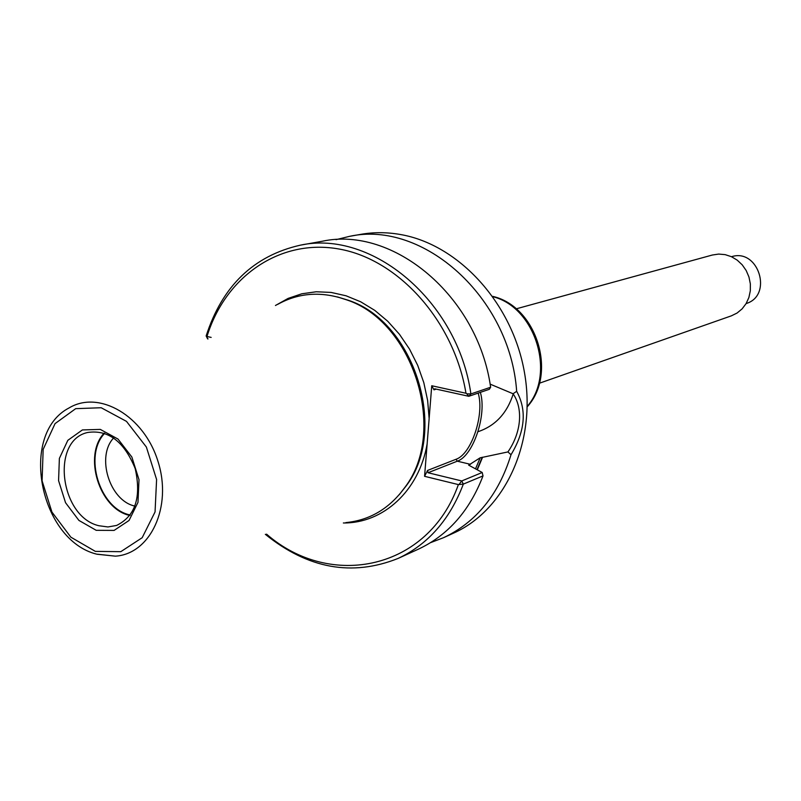 <?xml version="1.0" encoding="UTF-8"?>
<svg xmlns="http://www.w3.org/2000/svg" width="801" height="801" viewBox="0 0 801 801"><rect width="100%" height="100%" fill="white"/><g stroke="black" fill="none" stroke-linecap="round" stroke-linejoin="round"><path stroke-width="1.2" d="M345.862 522.602C370.032 520.229 389.777 508.385 405.116 487.078C447.699 431.118 413.516 321.642 346.653 299.864C321.922 291.073 298.943 292.565 277.717 304.36M266.563 534.147C330.603 589.967 428.375 569.781 458.382 484.595L424.57 476.315L431.739 385.742L465.982 393.251C453.997 321.201 398.748 259.664 339.424 249.091C280 238.167 225.391 276.585 206.988 336.49L211.154 337.401M475.514 468.845L480.189 457.782L468.655 465.141L482.212 472.49L483.003 475.914L463.338 484.104L458.382 484.595M477.306 469.817L482.542 457.331L480.189 457.782M208.01 338.963L206.147 335.939L207.609 338.883M470.537 464.34L457.311 461.186L428.024 472.74L427.594 470.427L424.57 476.315M431.739 385.742L433.992 389.837L434.703 388.795L468.805 396.295L470.898 393.932C457.822 301.136 372.004 229.456 300.285 245.186C253.687 255.729 222.308 285.977 206.147 335.939M428.024 472.74L461.736 480.95L482.212 472.49M489.351 389.296L468.805 396.295L466.813 393.802L470.898 393.932L490.633 387.243L489.351 389.296M490.102 384.12L513.081 393.762L516.665 391.309C527.008 410.232 525.126 431.379 511.008 454.738L507.924 451.924C521.251 432.62 523.423 408.84 513.081 393.762M507.924 451.924L482.542 457.331M459.283 484.134L461.736 480.95L463.338 484.104C449.822 519.609 428.064 544.38 398.097 558.427C352.12 576.75 307.864 568.72 265.341 534.327M465.982 393.251L466.813 393.802M490.633 387.243C477.867 296.06 393.211 225.722 322.202 241.261L300.285 245.186M398.097 558.427L418.352 549.186C448.019 535.278 469.576 510.858 483.003 475.914M516.665 391.309C510.207 297.351 423.158 219.935 349.426 236.375L336.019 239.669M430.618 542.627L443.524 537.701C476.215 522.222 498.703 494.567 511.008 454.738M349.426 236.375L360.41 234.413C373.456 232.08 386.803 232.12 400.43 234.513C458.653 244.505 512.58 303.269 524.495 372.705C536.71 442.122 505.251 509.997 453.676 533.076L443.524 537.701M104.13 433.131C82.944 455.479 99.144 508.445 129.271 515.343L129.852 515.494M104.681 433.311C83.444 455.228 99.384 507.974 129.301 514.793L130.193 515.033M113.662 437.927C96.03 456.4 109.487 500.375 134.488 505.992L134.958 506.122M477.997 431.709C495.358 425.902 507.143 413.196 513.341 393.591M539.393 383.228L731.333 315.854L737.09 313.031L742.096 308.886L746.091 303.629L748.885 297.501L750.327 290.793L750.347 283.844L748.945 276.976L746.192 270.538L742.217 264.831L737.22 260.145L731.433 256.69L725.155 254.638L718.687 254.077L712.339 255.028L516.164 308.846M746.132 303.559C773.315 295.509 758.447 247.869 731.503 256.72M399.319 494.607L406.307 485.726C448.5 430.277 414.658 321.882 348.405 300.295L337.601 296.971M429.146 418.573L427.644 400.54L423.809 382.658L417.711 365.376L409.531 349.116L399.459 334.297L387.754 321.271L374.738 310.357L360.72 301.807L346.062 295.789L331.113 292.425L316.245 291.764L301.797 293.787L288.1 298.413L275.454 305.491M343.359 522.973C383.188 523.423 419.103 490.853 427.133 443.934M477.006 469.646L482.212 457.251M480.35 392.36C487.068 414.477 473.351 455.859 457.311 461.186L456.029 459.273L427.594 470.427M456.029 459.273C471.479 454.187 484.685 414.347 478.177 393.101M433.992 389.837L436.195 389.126M98.944 525.736L107.955 526.958L116.616 525.436C135.349 516.174 141.547 497.241 135.209 468.625C124.145 441.481 108.265 429.436 87.589 432.49C50.473 440.58 60.035 516.945 98.944 525.736M96.21 530.322L114.092 530.412L129.031 520.49L137.972 502.387L139.004 479.679L131.855 457.021L117.997 439.048L100.305 429.406L82.403 429.927L67.825 440.33L59.374 458.422L58.573 480.64L65.532 502.698L78.909 520.41L96.21 530.322M95.349 551.378L120.801 551.679L142.178 537.711L155.054 511.939L156.596 479.479L146.363 447.028L126.488 421.376L101.186 407.739L75.694 408.66L55.059 423.609L43.164 449.361L42.093 480.83L51.935 512.059L70.858 537.181L95.349 551.378M97.412 554.212L115.374 556.154C150.468 554.032 172.555 506.863 158.017 461.496C144.16 415.929 99.154 389.707 69.086 407.929C18.643 433.942 39.67 540.475 96.941 554.222L115.374 556.154M493.005 296.75C535.238 307.173 556.034 373.757 527.238 406.357M337.471 296.941L346.653 299.864M399.228 494.708L405.116 487.078M492.745 296.38C536.59 306.292 557.636 373.707 527.228 406.808"/></g></svg>
